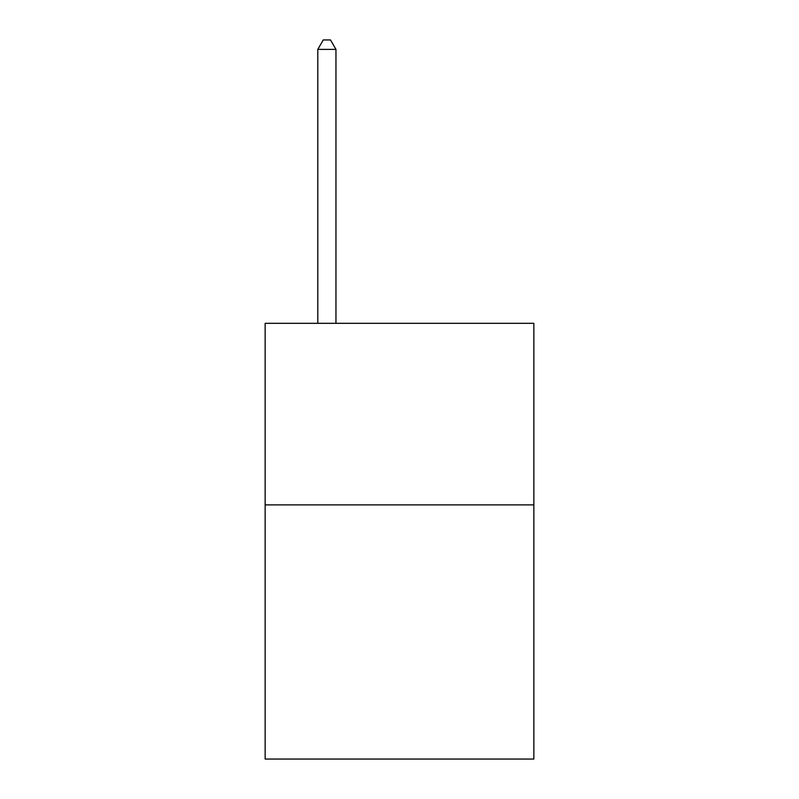 <?xml version="1.0" encoding="UTF-8"?>
<svg xmlns="http://www.w3.org/2000/svg" width="799" height="799" viewBox="0 0 799 799"><rect width="100%" height="100%" fill="white"/><g stroke="black" fill="none" stroke-linecap="round" stroke-linejoin="round"><path stroke-width="1.2" d="M533.852 504.878L533.852 759.05L265.148 759.05L265.148 323.315L533.852 323.315L533.852 504.878L265.148 504.878M335.96 323.315L335.96 49.388L317.802 49.388L317.802 323.315M317.802 49.388L323.245 39.95L330.506 39.95L335.96 49.388"/></g></svg>
